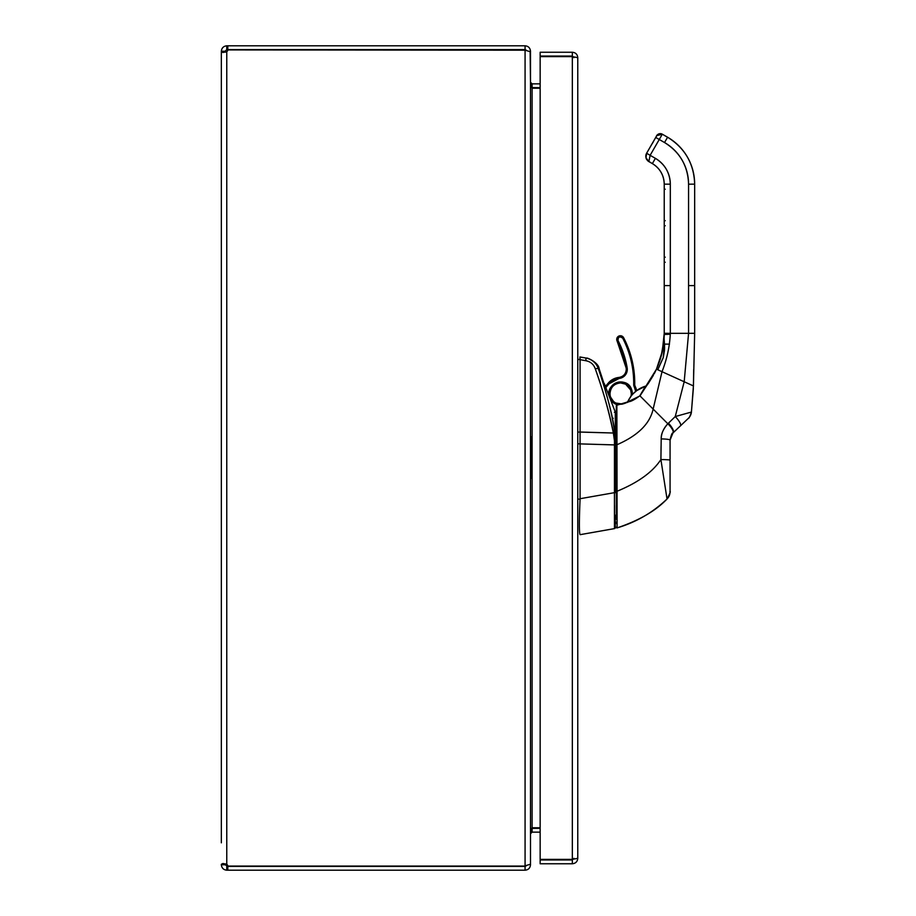 <?xml version="1.0" encoding="UTF-8"?>
<svg xmlns="http://www.w3.org/2000/svg" width="916" height="916" viewBox="0 0 916 916"><rect width="100%" height="100%" fill="white"/><g stroke="black" fill="none" stroke-linecap="round" stroke-linejoin="round"><path stroke-width="1.37" d="M221.34 84.444L221.34 73.177L221.34 84.444M221.34 831.556L221.34 820.289L221.34 831.556M531.36 87.615L540.154 87.661M530.135 51.227L530.49 82.245L532.104 83.848L540.154 83.848M540.154 88.234L532.104 88.234L532.104 827.766L540.154 827.766M540.154 828.339L531.36 828.385M225.221 863.788L225.153 864.773L227.798 866.387L227.798 870.2L525.074 870.2C528.36 869.879 530.169 868.07 530.49 864.773L530.49 833.755L532.104 832.152L540.154 832.152M532.104 88.234L530.49 82.806M532.104 827.766L530.49 833.194M225.153 864.292L221.34 864.292L222.931 863.502L226.767 864.292A3.504 3.504 0 0 1 227.924 866.078L525.074 866.078L525.074 50.185L530.49 51.788L530.49 864.212L525.074 865.815L526.334 865.769L525.074 866.387L525.074 870.2M530.49 51.227C530.169 47.93 528.36 46.121 525.074 45.8L227.798 45.8L227.798 49.613L525.074 49.613L526.334 50.231M525.074 50.185L227.924 49.922A3.504 3.504 0 0 1 226.767 51.708L222.931 52.498L221.34 51.708L221.34 73.177M525.074 49.613L525.074 45.8M225.153 51.227L221.34 51.227C221.695 47.975 223.504 46.166 226.767 45.8L226.767 49.613L225.153 51.227L225.233 52.212L226.767 51.708L226.767 864.292M225.153 51.708L221.34 51.227M221.34 842.823L221.34 51.708M227.798 870.2L226.767 870.2C223.515 869.845 221.718 868.036 221.34 864.773L221.34 864.292M226.767 866.387L226.767 870.2M227.798 866.387L525.074 866.387M225.153 864.773L221.34 864.773M221.34 95.711L221.34 820.289M226.767 45.8L227.798 45.8M227.798 49.613L226.767 49.613M577.767 57.662L577.767 858.338L572.34 859.38L540.154 859.38L540.154 56.62L572.34 56.62L577.767 57.662C577.446 54.376 575.637 52.567 572.34 52.246L540.154 52.246L540.154 56.059L572.34 56.059L572.34 52.246M573.954 57.662L572.34 56.059M573.954 858.338L572.34 859.952L540.154 859.952L540.154 863.765L572.34 863.765C575.637 863.433 577.446 861.624 577.767 858.338M572.34 859.952L572.34 863.765M558.245 56.62L563.913 56.62M533.685 828.339L533.685 827.766M533.685 88.234L533.685 87.661M598.423 368.885L598.411 368.827C608.338 398.54 613.754 420.009 614.647 433.234L615.3 439.462L615.3 491.468M612.254 419.276L613.262 418.246M598.263 368.404L598.411 368.827C607.365 394.968 612.781 416.436 614.647 433.234L615.254 440.104L614.464 440.802L614.453 444.924L615.3 444.924L615.3 412.12L614.373 412.303L615.3 412.12L604.251 383.449M615.3 527.089L615.3 515.216M615.3 522.944L615.3 525.498M594.633 367.19L595.274 368.793C604.239 394.407 610.262 415.818 613.354 433.016L614.464 440.802L615.254 440.104L615.3 412.131M615.3 439.462L615.3 444.924L580.068 443.894L580.068 432.077L577.767 432.077L580.068 432.077L580.068 359.656L577.767 359.381L580.011 359.381L580.011 356.977L580.068 359.656L587.213 360.984M588.415 361.408L585.896 360.686L585.896 358.007C592.125 359.347 596.293 362.954 598.411 368.827C596.282 362.931 592.114 359.324 585.896 358.007L579.805 357.045M580.011 359.381L580.011 356.977L585.896 358.007L580.068 356.977L585.896 358.007L585.896 360.686L580.068 359.656L580.068 432.02L613.354 433.016L580.068 432.077A35.472 2.233 89.4 0 0 580.068 443.825L580.068 498.716L614.453 492.659L580.068 498.716A6.641 6.641 91.3 0 1 580.057 499.128A6.641 6.641 0 0 0 580.068 498.716L580.068 443.894L614.453 444.924L614.453 528.612L580.057 534.681C579.141 532.677 579.141 520.815 580.057 499.128L577.767 499.128L580.057 499.128C579.141 520.826 579.141 532.677 580.057 534.681L614.453 528.612A1.019 1.019 0 0 0 615.3 527.616A1.019 1.019 -49.2 0 1 614.453 528.612L614.453 492.659L615.3 492.659L614.453 492.659L614.464 440.802L613.354 433.016A1.718 0.641 -8.6 0 1 614.647 433.234A1.718 0.641 171.4 0 0 613.354 433.016C608.957 411.387 602.934 389.987 595.274 368.793C593.694 364.362 590.568 361.66 585.896 360.686C590.568 361.66 593.694 364.362 595.274 368.793A4.053 1.088 -17.5 0 1 598.411 368.827A4.053 1.088 162.5 0 0 595.274 368.793L594.221 366.4M593.419 365.221L592.675 364.339M590.728 362.656L589.618 361.98M595.48 368.747A4.053 1.088 162.5 0 1 597.278 368.518M596.648 365.083L595.95 364.099M585.896 360.686L585.965 358.019M588.679 358.751L591.496 360.103M595.652 363.721L596.843 365.404M614.51 505.3L614.522 517.013M614.51 525.887L614.522 519.246M614.522 514.391L614.522 511.826M580.057 534.681L614.453 528.612L580.068 534.681M580.068 443.825L577.767 443.825L580.068 443.825M694.66 285.597L688.569 285.597L688.569 184.173L694.66 184.162A54.17 54.17 180 0 0 667.569 137.263L667.569 137.217C684.95 148.037 693.985 163.666 694.66 184.127A54.17 54.17 180 0 0 667.569 137.217L667.569 137.217A54.17 54.17 -0 0 1 694.66 184.127L694.66 333.31L688.569 333.321L688.569 285.597L694.66 285.597L694.66 184.162L694.66 285.552M645.814 156.029A6.08 6.08 -0 0 1 646.616 153.247L653.177 141.865A0.95 0.95 180 0 0 653.131 141.969A0.95 0.95 -0 0 1 653.177 141.865L653.177 141.877A0.95 0.95 180 0 0 653.177 141.9A0.95 0.95 -0 0 1 653.177 141.877L646.627 153.235A6.08 6.08 180 0 0 645.814 156.006A6.08 6.08 -0 0 1 646.616 153.27L646.616 153.235A6.08 6.08 180 0 0 645.803 156.144L646.616 153.224L656.761 135.66L662.302 134.217L650.131 155.308L655.398 158.342C664.97 164.296 669.94 172.906 670.317 184.173L670.317 333.321L688.569 333.321L688.569 184.173C687.973 166.014 679.958 152.136 664.535 142.541L659.257 139.495L650.131 155.308L646.616 153.27L655.753 137.457L659.257 139.495L662.302 134.217L667.569 137.263A54.17 54.17 0 0 1 694.66 184.162L688.569 184.196A48.079 48.079 180 0 0 664.535 142.541L667.569 137.263L664.535 142.541L655.753 137.457L646.616 153.27L650.131 155.308L648.849 161.582L645.986 157.781L646.616 153.27A6.08 6.08 180 0 0 645.803 156.189A6.08 6.08 -0 0 1 646.616 153.235L645.814 155.938M645.998 157.815L646.65 159.418M647.704 160.735L652.364 163.609A23.736 23.736 -0 0 1 664.226 184.162A23.736 23.736 180 0 0 652.364 163.609A23.736 23.736 -0 0 1 664.226 184.162L664.226 225.748L665.245 225.748L664.226 225.748L664.226 285.597L670.317 285.597L670.317 333.321C669.756 346.248 666.985 359.038 662.016 371.701L653.142 409.074C649.913 423.753 637.857 435.638 616.972 444.729L616.308 444.729L616.308 492.842M648.837 161.582A6.08 6.08 -0 0 1 647.772 160.792M646.524 159.189A6.08 6.08 -0 0 1 646.055 158.044M656.761 135.66L655.753 137.457L656.761 135.694A4.053 4.053 -0 0 1 662.302 134.183A4.053 4.053 180 0 0 656.761 135.694L655.753 137.423C656.829 136.793 655.432 133.541 662.302 134.183L667.569 137.263L662.302 134.183A4.053 4.053 180 0 0 656.761 135.66M670.317 294.723L670.317 297.734M670.317 331.237L670.317 333.264M645.929 155.067L645.803 156.212M646.616 153.247A6.08 6.08 180 0 0 645.803 156.155A6.08 6.08 -0 0 1 646.616 153.247L653.177 141.888A0.95 0.95 180 0 0 653.131 141.991A0.95 0.95 -0 0 1 653.177 141.888L653.177 141.9A0.95 0.95 180 0 0 653.177 141.911A0.95 0.95 -0 0 1 653.177 141.9L646.616 153.247L652.226 143.537L646.616 153.27L645.803 156.292L646.616 153.27M664.226 285.552L664.226 262.251L665.245 262.262L664.226 262.262L664.226 333.275M664.226 334.237L664.226 333.31A86.928 86.928 -0.1 0 1 664.226 334.237L662.279 351.595L656.474 369.125L662.268 351.595L663.997 339.664M664.043 338.886L664.089 338.267M663.997 339.63L661.18 356.072L656.474 369.171C661.558 356.175 664.089 345.939 664.077 338.473L664.226 334.26A86.928 86.928 -179.9 0 0 664.226 333.355M664.111 337.844L664.077 338.451C664.432 344.336 661.902 354.561 656.474 369.137L654.196 373.831M664.008 339.435L662.291 351.504L656.474 369.125L662.016 371.701L656.474 369.171L646.673 385.625A86.802 86.802 0 0 0 648.574 383.037L653.371 375.331L648.574 383.014A86.802 86.802 -0 0 1 646.696 385.59L644.04 388.67A1.03 0.79 -140.7 0 0 644.486 388.441L656.474 369.171L648.574 383.014A86.814 86.814 6.1 0 1 646.696 385.59L656.474 369.125L646.696 385.613A86.814 86.814 176.5 0 0 648.574 383.037L656.474 369.171C661.627 357.744 664.203 345.79 664.226 333.31L662.268 351.641L656.474 369.171L659.989 360.091M664.226 334.455L670.306 334.26L664.226 334.42M664.489 344.095L664.077 338.451L664.489 344.095M664.581 346.111L664.512 344.588M670.306 334.26L664.226 334.26L664.157 336.733M664.203 335.382L664.215 334.569M664.489 344.118L664.077 338.473L664.455 350.542L663.241 357.641L657.791 369.778L663.23 357.641L664.489 344.118L669.482 344.118L664.489 344.118M654.803 372.64L655.261 371.724M660.493 358.522L660.974 356.851M661.592 354.561L662.268 351.652M663.195 346.649L663.688 343.008M663.928 340.466L664.077 338.473M615.472 432.432L616.273 431.825L615.472 432.432M615.3 416.379A4.053 4.053 180 0 1 615.895 416.883A4.053 4.053 180 0 0 615.3 416.379L616.308 417.318L616.308 416.494L616.308 417.891L616.308 412.692M630.082 397.555L627.666 401.964A28.396 28.396 -0 0 1 646.146 385.98A1.03 1.03 -144.3 0 0 646.685 385.625L636.609 390.651A16.225 16.225 180 0 0 635.154 386.323A16.225 16.225 -0 0 1 636.609 390.663A16.225 16.225 180 0 0 635.154 386.312L634.25 386.781L635.704 391.372A15.217 15.217 180 0 0 634.25 386.781L635.154 386.323A16.225 16.225 -0 0 1 636.609 390.663A28.396 28.396 180 0 1 646.146 385.968L641.429 387.743M631.296 393.571L631.296 393.582A10.649 10.649 180 0 0 630.655 389.953L630.655 389.953A10.649 10.649 180 0 0 609.999 393.582A10.649 10.649 180 0 0 610.64 397.223L609.69 397.567A11.668 11.668 -0 0 1 616.663 382.625A11.668 11.668 -0 0 1 632.258 394.716L631.616 389.609L630.655 389.953L631.296 393.582A10.649 10.649 -0 0 1 630.929 396.365A10.649 10.649 180 0 0 631.296 393.582L631.296 393.571A10.649 10.649 -0 0 1 630.929 396.365L627.941 401.334A28.396 28.396 180 0 1 630.929 396.342L630.941 396.33A10.649 10.649 180 0 0 630.655 389.953L631.616 389.609C627.162 375.216 603.862 383.678 609.69 397.567L613.422 402.742L618.014 404.952A11.668 11.668 -0 0 1 609.69 397.567L610.64 397.223A10.649 10.649 180 0 0 622.388 404.093L625.044 403.28L622.365 404.082M616.972 444.317L616.96 441.409M616.308 417.318L616.308 418.898M616.308 412.578L616.308 417.994M616.308 405.696L616.308 444.729L616.857 405.09L616.972 444.729L616.857 405.09M616.308 523.357L616.308 522.223M616.308 438.203L616.308 421.406L616.308 438.203M616.308 517.242L616.308 491.297L616.937 491.297L617.098 527.902C639.242 520.403 655.89 510.762 667.031 498.991L667.02 498.98C655.89 510.762 639.242 520.403 617.098 527.902A0.607 0.607 0 0 1 616.308 527.318L616.308 527.192M616.308 455.618L616.308 451.554M616.308 515.788L616.308 519.154M616.308 431.562A1.065 1.065 0 0 1 616.273 431.837L615.3 432.444L616.308 431.562M637.089 390.319L633.254 393.628M627.666 401.964L617.166 405.055L627.735 402.25L639.975 395.895L653.142 409.074L639.975 395.895L646.685 385.625A1.03 1.03 0 0 1 646.146 385.98A28.396 28.396 180 0 0 627.666 401.975A1.03 1.03 -106.4 0 1 627.117 402.502L617.166 405.055L627.735 402.25A1.03 0.996 66.6 0 0 628.239 401.712L627.666 401.964A1.03 1.03 -0.1 0 1 627.105 402.502A1.03 1.03 73.6 0 0 627.666 401.964L627.666 401.964A28.396 28.396 0 0 1 646.135 386.002L646.135 386.002A1.03 1.03 180 0 0 646.696 385.59L646.696 385.613A1.03 1.03 35.7 0 1 646.135 386.002L644.486 388.441A1.03 0.79 39.3 0 1 644.04 388.67L639.792 395.838C634.33 399.891 630.483 401.849 628.239 401.712A1.03 0.996 -113.4 0 1 627.735 402.25L639.975 395.895L627.666 401.964M622.33 404.093L625.09 403.258M664.226 333.31L670.317 333.321L664.226 333.31L664.226 184.162L670.317 184.162L670.317 285.597L664.226 285.597M665.245 257.19L664.226 257.19L665.245 257.19M665.245 189.234L664.226 189.234L665.245 189.234M664.226 220.676L665.245 220.676L664.226 220.676M655.398 158.342A29.827 29.827 -0 0 1 670.317 184.173L664.226 184.162A23.736 23.736 180 0 0 652.364 163.609L655.398 158.342L652.364 163.609L648.849 161.582L650.131 155.308L655.398 158.342M648.849 161.582L652.364 163.609C659.978 168.349 663.928 175.196 664.226 184.162M616.411 527.65A0.607 0.607 180 0 0 617.098 527.902L616.972 444.729C637.857 435.638 649.913 423.753 653.142 409.074L662.016 371.701C666.985 359.038 669.756 346.248 670.317 333.321L688.569 333.321L684.183 381.754L662.016 371.701L684.183 381.754L688.569 333.321L694.66 333.31L693.423 385.922L684.183 381.754L675.252 416.551L668.428 423.192A22.087 20.965 30.2 0 0 667.844 423.765C663.184 429.146 660.974 434.195 661.203 438.913L660.905 459.569L667.031 498.991A10.145 10.145 180 0 0 670.065 491.755A10.145 10.145 0 0 1 667.031 498.991L660.905 459.569C652.684 472.072 638.028 482.64 616.937 491.297C638.028 482.64 652.684 472.072 660.905 459.569A10.145 0.595 0 0 1 670.065 460.164L670.065 465.214M693.423 385.945L691.431 412.017C689.966 416.505 688.843 418.681 688.088 418.589L673.226 432.718A14.209 11.828 30.5 0 0 672.917 433.016L672.917 433.016A10.145 3.114 -136 0 0 667.844 423.765A10.145 3.114 44 0 1 672.917 433.016L673.226 432.718A14.209 11.828 30.4 0 0 672.917 433.016L670.065 440.081L670.065 460.164A10.145 0.595 180 0 0 660.905 459.569L661.203 438.913C661.306 433.44 663.516 428.39 667.844 423.765L653.142 409.074L667.844 423.765A22.087 20.954 -149.8 0 1 668.428 423.192A10.145 3.08 46.5 0 1 673.226 432.718L688.328 418.36A10.145 10.145 61.8 0 0 691.431 412.051L693.423 385.922L694.66 333.31L693.423 385.876L691.431 412.017A10.145 10.145 -118.2 0 1 688.328 418.36L673.226 432.718A10.145 3.08 -133.5 0 0 668.428 423.192L675.252 416.551A10.145 2.553 46.5 0 1 680.508 425.791A10.145 2.553 46.5 0 1 680.508 425.803A10.145 2.553 -133.5 0 0 680.508 425.791A10.145 2.553 -133.5 0 0 675.252 416.551L691.431 412.051L675.252 416.551L684.183 381.754L693.423 385.922L691.431 412.051L693.423 385.888M670.065 460.164L670.065 440.081C671.199 434.94 672.161 432.592 672.917 433.016L670.065 440.081A10.145 1.168 180 0 0 661.203 438.913A10.145 1.168 0 0 1 670.065 440.081L670.065 491.709C668.989 492.522 672.722 488.308 667.031 498.991L667.031 498.991C652.719 512.616 636.082 522.257 617.098 527.902L616.308 527.318M616.308 444.729L616.972 444.729L616.937 491.297L616.308 491.297L616.308 444.729M670.065 469.473L670.065 471.923L670.065 469.473M670.065 489.133L670.065 487.495M670.065 483.305L670.065 479.904M661.066 446.39L661.008 450.935M670.065 485.011L670.065 483.82M670.065 481.186L670.065 479.537M615.483 432.444L616.273 431.837M664.604 347.187L664.489 350.095M667.569 137.217L662.302 134.183L667.569 137.217M604.377 383.793L605.373 386.518L608.224 383.14L618.998 377.426C623.475 376.602 625.903 373.911 626.281 369.354L626.281 369.377A8.118 8.118 180 0 0 626.166 368.026L626.166 368.026A91.279 91.279 180 0 0 617.144 341.095L618.048 340.626L617.144 341.095A3.653 3.653 -0 0 1 619.525 335.863A3.653 3.653 -0 0 1 623.624 337.729L622.731 338.187L623.624 337.729A98.584 98.584 -0 0 1 634.731 384.457L633.712 384.445A97.577 97.577 180 0 0 622.731 338.187A2.633 2.633 180 0 0 619.17 337.065A2.633 2.633 180 0 0 618.048 340.626A92.298 92.298 -0 0 1 627.162 367.854L626.166 368.026L626.281 369.377A8.118 8.118 -0 0 1 618.998 377.426L618.998 377.426A16.225 16.225 180 0 0 608.224 383.14L605.373 386.518L608.224 383.14A16.225 16.225 -0 0 1 618.998 377.426L618.998 377.449A8.118 8.118 180 0 0 626.281 369.377A8.118 8.118 -0 0 1 618.998 377.426L618.998 377.449A16.225 16.225 180 0 0 608.224 383.151L605.384 386.529L608.224 383.151L609.003 383.804L608.224 383.151A16.225 16.225 -0 0 1 618.998 377.449L619.102 378.457L618.998 377.449A8.118 8.118 180 0 0 626.166 368.026L627.162 367.854A9.126 9.126 -0 0 1 619.102 378.457A15.217 15.217 180 0 0 609.003 383.804L605.785 387.628L609.003 383.804L619.102 378.457C624.827 377.232 627.517 373.705 627.162 367.854L618.048 340.626C618.037 336.802 619.605 335.989 622.731 338.187C630.197 352.706 633.861 368.118 633.712 384.445L634.25 386.781A5.072 5.072 -0 0 1 633.712 384.445L634.731 384.457A4.053 4.053 180 0 0 635.154 386.323L635.154 386.312A4.053 4.053 -0 0 1 634.731 384.491L634.731 384.502A4.053 4.053 180 0 0 635.154 386.323L636.609 390.663M616.308 415.887L615.3 415.2A5.072 5.072 -0 0 1 616.308 415.887M625.01 403.303A10.649 10.649 180 0 0 627.941 401.345A10.649 10.649 180 0 1 625.01 403.303M609.999 393.514A10.649 10.649 -0 0 0 609.999 393.571L609.999 393.582A10.649 10.649 -0 0 1 609.999 393.571C610.628 387.136 614.167 383.586 620.613 382.934L625.605 384.159L630.655 389.953A10.649 10.649 180 0 0 609.999 393.582A10.649 10.649 180 0 0 610.64 397.223L610.64 397.212A10.649 10.649 -0 0 1 609.999 393.422M622.537 404.059A10.649 10.649 -0 0 1 610.64 397.212L613.628 401.586L615.689 403.006L622.537 404.059A10.649 10.649 -0 0 1 610.64 397.212L610.64 397.223A10.649 10.649 180 0 0 622.399 404.093M624.884 403.349A10.649 10.649 -0 0 0 627.952 401.322A10.649 10.649 -0 0 1 624.884 403.349L626.487 402.479M617.144 341.095L616.731 339.412A3.653 3.653 180 0 0 617.144 341.095L626.166 368.026A91.279 91.279 180 0 0 617.144 341.095M616.342 431.654L615.781 431.493A17.644 17.644 -0 0 1 615.449 430.806L615.3 430.417A4.465 4.465 180 0 0 615.449 430.806A17.644 17.644 180 0 0 615.781 431.493L616.308 431.676M615.3 427.509L616.308 425.86A4.465 4.465 180 0 0 615.3 427.509M616.308 425.035A5.072 5.072 180 0 0 615.3 426.146A5.072 5.072 -0 0 1 616.308 425.035A5.072 5.072 180 0 0 615.3 426.135A5.072 5.072 -0 0 1 616.308 425.024L615.3 426.135M615.3 431.871A1.019 1.019 180 0 0 615.953 432.306A1.019 1.019 -0 0 1 615.3 431.871M634.742 383.186A98.584 98.584 180 0 0 623.624 337.729L623.624 337.706C630.975 351.973 634.685 367.133 634.742 383.174L634.731 384.502A4.053 4.053 180 0 1 634.731 384.457L634.731 384.457A98.584 98.584 180 0 0 623.624 337.706A3.653 3.653 180 0 0 616.731 339.389A3.653 3.653 -0 0 1 623.624 337.706L623.624 337.706A98.584 98.584 -0 0 1 634.742 383.14M623.624 337.706L623.624 337.729A3.653 3.653 180 0 0 616.731 339.412L616.731 339.389C618.174 335.313 620.464 334.752 623.624 337.706M530.49 462.408L531.269 459.592L530.49 459.374M531.269 478.312L531.624 457.29L530.49 457.29M531.624 438.34L531.624 457.29L531.269 454.989L530.49 455.206M531.269 436.875L531.269 454.989L530.49 452.172M531.624 457.29L531.624 476.881M532.104 83.848L532.104 87.661M532.104 832.152L532.104 828.339M572.34 859.38L572.34 56.62M538.116 827.766L538.116 828.339M538.116 87.661L538.116 88.234M563.913 56.38L561.073 56.231M586.641 358.133C586.446 357.229 598.652 362.392 599.144 368.793L604.205 384.182M648.31 161.227L647.154 160.14M646.478 159.086L645.814 156.682M653.051 142.358L652.226 143.537L653.051 142.381M645.998 154.758L646.616 153.224M645.803 156.43L645.86 155.422M664.146 337.019L664.215 334.935M663.573 343.958L664.031 339.046M663.963 340.111L663.699 342.859M663.161 346.866L660.058 359.874M646.696 385.59L656.474 369.125M693.71 369.434L693.423 385.705M693.423 386.128L691.42 412.051L693.355 388.476M615.3 484.163L616.308 485.182M616.651 432.18L615.231 431.768"/></g></svg>
